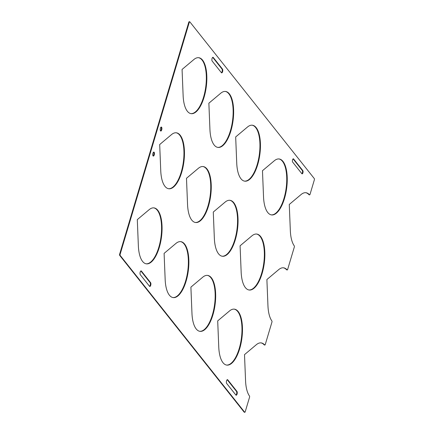 <?xml version="1.0" encoding="UTF-8"?>
<svg xmlns="http://www.w3.org/2000/svg" width="434" height="434" viewBox="0 0 434 434"><rect width="100%" height="100%" fill="white"/><g stroke="black" fill="none" stroke-linecap="round" stroke-linejoin="round"><path stroke-width="0.65" d="M154.135 152.253A2.018 0.808 97.8 0 0 153.869 152.079A2.018 0.808 97.8 0 0 152.855 153.609A2.018 0.808 97.8 0 0 153.05 155.904A2.018 0.808 97.8 0 0 153.321 156.077A2.018 0.808 97.8 0 0 154.33 154.553A2.018 0.808 97.8 0 0 154.135 152.253M153.083 155.942A2.018 0.808 97.8 0 0 153.891 154.173A2.018 0.808 97.8 0 0 153.636 152.188A2.018 0.808 97.8 0 0 153.603 152.144M161.6 127.227A2.018 0.808 97.8 0 0 161.329 127.053A2.018 0.808 97.8 0 0 160.314 128.578A2.018 0.808 97.8 0 0 160.509 130.873A2.018 0.808 97.8 0 0 160.781 131.046A2.018 0.808 97.8 0 0 161.795 129.522A2.018 0.808 97.8 0 0 161.6 127.227M160.542 130.916A2.018 0.808 97.8 0 0 161.35 129.142A2.018 0.808 97.8 0 0 161.101 127.157A2.018 0.808 97.8 0 0 161.063 127.119M214.152 144.994A28.232 11.355 -82.2 0 1 209.931 129.392L208.868 103.2L220.705 93.256A28.232 11.355 -82.2 0 1 225.599 91.471A28.232 11.355 -82.2 0 1 229.385 93.89A28.232 11.355 -82.2 0 1 232.125 126.066A28.232 11.355 -82.2 0 1 217.933 147.414A28.232 11.355 -82.2 0 1 214.152 144.994M225.349 91.444A28.232 11.355 -82.2 0 1 228.886 93.825A28.232 11.355 -82.2 0 1 231.691 125.697A28.232 11.355 -82.2 0 1 217.684 147.376M187.347 111.24A28.232 11.355 -82.2 0 1 183.132 95.637L182.068 69.445L193.906 59.501A28.232 11.355 -82.2 0 1 198.799 57.717A28.232 11.355 -82.2 0 1 202.586 60.142A28.232 11.355 -82.2 0 1 205.325 92.317A28.232 11.355 -82.2 0 1 191.134 113.665A28.232 11.355 -82.2 0 1 187.347 111.24M198.55 57.689A28.232 11.355 -82.2 0 1 202.081 60.071A28.232 11.355 -82.2 0 1 204.886 91.943A28.232 11.355 -82.2 0 1 190.884 113.621M240.951 178.748A28.232 11.355 -82.2 0 1 236.736 163.141L235.673 136.954L247.505 127.005A28.232 11.355 -82.2 0 1 252.404 125.225A28.232 11.355 -82.2 0 1 256.185 127.645A28.232 11.355 -82.2 0 1 258.924 159.821A28.232 11.355 -82.2 0 1 244.738 181.168A28.232 11.355 -82.2 0 1 240.951 178.748M252.149 125.198A28.232 11.355 -82.2 0 1 255.686 127.574A28.232 11.355 -82.2 0 1 258.49 159.452A28.232 11.355 -82.2 0 1 244.488 181.124M267.751 212.497A28.232 11.355 -82.2 0 1 263.536 196.895L262.472 170.708L274.31 160.759A28.232 11.355 -82.2 0 1 279.203 158.98A28.232 11.355 -82.2 0 1 282.99 161.399A28.232 11.355 -82.2 0 1 285.729 193.575A28.232 11.355 -82.2 0 1 271.538 214.922A28.232 11.355 -82.2 0 1 267.751 212.497M278.954 158.952A28.232 11.355 -82.2 0 1 282.485 161.329A28.232 11.355 -82.2 0 1 285.29 193.201A28.232 11.355 -82.2 0 1 271.288 214.879M164.963 186.332A28.232 11.355 -82.2 0 1 160.748 170.725L159.685 144.538L171.517 134.589A28.232 11.355 -82.2 0 1 176.416 132.809A28.232 11.355 -82.2 0 1 180.197 135.229A28.232 11.355 -82.2 0 1 182.942 167.405A28.232 11.355 -82.2 0 1 168.75 188.752A28.232 11.355 -82.2 0 1 164.963 186.332M176.166 132.782A28.232 11.355 -82.2 0 1 179.698 135.158A28.232 11.355 -82.2 0 1 182.502 167.036A28.232 11.355 -82.2 0 1 168.501 188.709M191.763 220.081A28.232 11.355 -82.2 0 1 187.548 204.479L186.484 178.287L198.322 168.343A28.232 11.355 -82.2 0 1 203.215 166.564A28.232 11.355 -82.2 0 1 207.002 168.983A28.232 11.355 -82.2 0 1 209.741 201.159A28.232 11.355 -82.2 0 1 195.55 222.506A28.232 11.355 -82.2 0 1 191.763 220.081M202.966 166.531A28.232 11.355 -82.2 0 1 206.497 168.913A28.232 11.355 -82.2 0 1 209.302 200.785A28.232 11.355 -82.2 0 1 195.3 222.463M218.568 253.836A28.232 11.355 -82.2 0 1 214.347 238.233L213.284 212.042L225.121 202.098A28.232 11.355 -82.2 0 1 230.015 200.313A28.232 11.355 -82.2 0 1 233.801 202.732A28.232 11.355 -82.2 0 1 236.541 234.908A28.232 11.355 -82.2 0 1 222.349 256.255A28.232 11.355 -82.2 0 1 218.568 253.836M229.765 200.286A28.232 11.355 -82.2 0 1 233.302 202.667A28.232 11.355 -82.2 0 1 236.107 234.539A28.232 11.355 -82.2 0 1 222.099 256.217M245.367 287.59A28.232 11.355 -82.2 0 1 241.152 271.982L240.089 245.796L251.921 235.846A28.232 11.355 -82.2 0 1 256.82 234.067A28.232 11.355 -82.2 0 1 260.601 236.487A28.232 11.355 -82.2 0 1 263.34 268.662A28.232 11.355 -82.2 0 1 249.154 290.01A28.232 11.355 -82.2 0 1 245.367 287.59M256.565 234.04A28.232 11.355 -82.2 0 1 260.102 236.416A28.232 11.355 -82.2 0 1 262.906 268.293A28.232 11.355 -82.2 0 1 248.904 289.966M142.58 261.42A28.232 11.355 -82.2 0 1 138.359 245.818L137.301 219.626L149.133 209.682A28.232 11.355 -82.2 0 1 154.032 207.897A28.232 11.355 -82.2 0 1 157.813 210.316A28.232 11.355 -82.2 0 1 160.553 242.492A28.232 11.355 -82.2 0 1 146.361 263.839A28.232 11.355 -82.2 0 1 142.58 261.42M153.777 207.87A28.232 11.355 -82.2 0 1 157.314 210.251A28.232 11.355 -82.2 0 1 160.119 242.123A28.232 11.355 -82.2 0 1 146.112 263.801M169.379 295.174A28.232 11.355 -82.2 0 1 165.164 279.567L164.101 253.38L175.933 243.431A28.232 11.355 -82.2 0 1 180.832 241.651A28.232 11.355 -82.2 0 1 184.613 244.071A28.232 11.355 -82.2 0 1 187.358 276.246A28.232 11.355 -82.2 0 1 173.166 297.594A28.232 11.355 -82.2 0 1 169.379 295.174M180.582 241.624A28.232 11.355 -82.2 0 1 184.114 244A28.232 11.355 -82.2 0 1 186.918 275.878A28.232 11.355 -82.2 0 1 172.916 297.55M196.179 328.923A28.232 11.355 -82.2 0 1 191.964 313.321L190.9 287.134L202.738 277.185A28.232 11.355 -82.2 0 1 207.631 275.406A28.232 11.355 -82.2 0 1 211.418 277.825A28.232 11.355 -82.2 0 1 214.157 310.001A28.232 11.355 -82.2 0 1 199.965 331.348A28.232 11.355 -82.2 0 1 196.179 328.923M207.381 275.373A28.232 11.355 -82.2 0 1 210.913 277.755A28.232 11.355 -82.2 0 1 213.718 309.626A28.232 11.355 -82.2 0 1 199.716 331.305M222.984 362.678A28.232 11.355 -82.2 0 1 218.763 347.075L217.7 320.883L229.537 310.939A28.232 11.355 -82.2 0 1 234.431 309.154A28.232 11.355 -82.2 0 1 238.217 311.574A28.232 11.355 -82.2 0 1 240.957 343.75A28.232 11.355 -82.2 0 1 226.765 365.097A28.232 11.355 -82.2 0 1 222.984 362.678M234.181 309.127A28.232 11.355 -82.2 0 1 237.718 311.509A28.232 11.355 -82.2 0 1 240.523 343.381A28.232 11.355 -82.2 0 1 226.515 365.059M244.429 412.186A0.922 0.369 -82.2 0 1 244.293 412.229A0.922 0.369 -82.2 0 1 244.168 412.154L244.667 412.219A0.922 0.369 97.8 0 0 244.792 412.3A0.922 0.369 97.8 0 0 245.215 411.763L249.539 397.251A0.922 0.369 97.8 0 0 249.501 396.058A28.232 11.355 -82.2 0 1 245.568 380.824L244.505 354.638L256.337 344.694A28.232 11.355 -82.2 0 1 261.235 342.909A28.232 11.355 -82.2 0 1 264.724 344.976A0.922 0.369 97.8 0 0 264.838 345.046A0.922 0.369 97.8 0 0 265.261 344.509L271.923 322.164A0.922 0.369 97.8 0 0 271.885 320.965A28.232 11.355 -82.2 0 1 267.952 305.737L266.888 279.55L278.726 269.601A28.232 11.355 -82.2 0 1 283.619 267.821A28.232 11.355 -82.2 0 1 287.113 269.888A0.922 0.369 97.8 0 0 287.227 269.959A0.922 0.369 97.8 0 0 287.65 269.416L294.312 247.076A0.922 0.369 97.8 0 0 294.268 245.877A28.232 11.355 -82.2 0 1 290.335 230.649L289.272 204.457L301.109 194.513A28.232 11.355 -82.2 0 1 306.003 192.729A28.232 11.355 -82.2 0 1 309.496 194.801A0.922 0.369 97.8 0 0 309.61 194.866A0.922 0.369 97.8 0 0 310.033 194.329L314.357 179.817A0.922 0.369 97.8 0 0 314.308 178.607L189.832 21.846A0.922 0.369 97.8 0 0 189.707 21.771A0.922 0.369 97.8 0 0 189.289 22.308L188.785 22.237A0.922 0.369 -82.2 0 1 189.208 21.7L189.707 21.771M260.98 342.882A28.232 11.355 -82.2 0 1 264.225 344.911L264.724 344.976M283.369 267.794A28.232 11.355 -82.2 0 1 286.614 269.818L287.113 269.888M305.753 192.701A28.232 11.355 -82.2 0 1 308.997 194.73L309.496 194.801M244.667 412.219L120.191 255.458L119.692 255.393A0.922 0.369 -82.2 0 1 119.643 254.183L188.785 22.237M244.168 412.154L119.692 255.393M213.251 57.462A1.996 0.803 97.8 0 0 212.98 57.288A1.996 0.803 97.8 0 0 211.976 58.796A1.996 0.803 97.8 0 0 212.172 61.075L221.405 72.7A1.996 0.803 97.8 0 0 221.671 72.869A1.996 0.803 97.8 0 0 222.675 71.36A1.996 0.803 97.8 0 0 222.479 69.087L213.251 57.462L212.752 57.391A1.996 0.803 97.8 0 0 212.72 57.353M227.742 379.815A1.996 0.803 97.8 0 0 227.476 379.641A1.996 0.803 97.8 0 0 226.472 381.15A1.996 0.803 97.8 0 0 226.662 383.428L235.895 395.054A1.996 0.803 97.8 0 0 236.161 395.222A1.996 0.803 97.8 0 0 237.165 393.714A1.996 0.803 97.8 0 0 236.975 391.441L227.742 379.815L227.242 379.745A1.996 0.803 97.8 0 0 227.21 379.707M149.535 286.294A1.996 0.803 97.8 0 0 149.806 286.467A1.996 0.803 97.8 0 0 150.81 284.954A1.996 0.803 97.8 0 0 150.614 282.68L141.381 271.055A1.996 0.803 97.8 0 0 141.115 270.887A1.996 0.803 97.8 0 0 140.111 272.395A1.996 0.803 97.8 0 0 140.307 274.668L149.535 286.294M293.579 158.958A1.731 0.694 97.8 0 0 293.351 158.811A1.731 0.694 97.8 0 0 292.478 160.119A1.731 0.694 97.8 0 0 292.646 162.088L301.88 173.714A1.731 0.694 97.8 0 0 302.113 173.86A1.731 0.694 97.8 0 0 302.981 172.558A1.731 0.694 97.8 0 0 302.813 170.584L293.579 158.958L293.086 158.893L302.314 170.519L302.813 170.584M119.643 254.183L120.142 254.248L189.289 22.308M120.142 254.248A0.922 0.369 97.8 0 0 120.191 255.458M221.438 72.733A1.996 0.803 97.8 0 0 222.23 70.981A1.996 0.803 97.8 0 0 221.98 69.017L212.752 57.391M235.928 395.092A1.996 0.803 97.8 0 0 236.725 393.334A1.996 0.803 97.8 0 0 236.47 391.37L227.242 379.745M149.567 286.331A1.996 0.803 97.8 0 0 150.365 284.574A1.996 0.803 97.8 0 0 150.115 282.61L140.882 270.984A1.996 0.803 97.8 0 0 140.849 270.952M301.88 173.714A1.731 0.694 97.8 0 0 302.536 172.173A1.731 0.694 97.8 0 0 302.314 170.519M150.115 282.61L150.614 282.68M140.882 270.984L141.381 271.055M236.47 391.37L236.975 391.441M221.98 69.017L222.479 69.087M244.293 412.229L244.792 412.3M264.838 345.046L264.339 344.976M287.227 269.959L286.728 269.888M309.61 194.866L309.111 194.801"/></g></svg>
